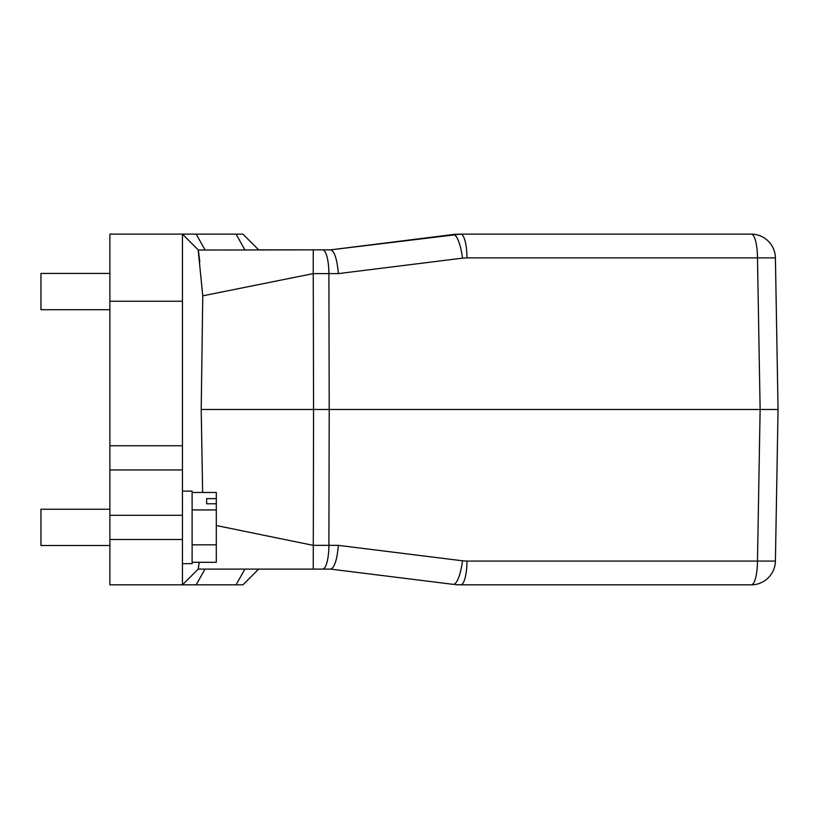 <?xml version="1.0" encoding="UTF-8"?>
<svg xmlns="http://www.w3.org/2000/svg" width="819" height="819" viewBox="0 0 819 819"><rect width="100%" height="100%" fill="white"/><g stroke="black" fill="none" stroke-linecap="round" stroke-linejoin="round"><path stroke-width="1.23" d="M109.879 584.838L109.879 539.486L182.442 539.486L182.442 584.838L109.879 584.838M109.879 515.294L109.879 469.942L182.442 469.942L182.442 515.294L109.879 515.294L109.879 539.486M109.879 469.942L109.879 445.761L182.442 445.761L182.442 469.942M109.879 301.238L109.879 234.121L182.442 234.121L182.442 301.249L109.879 301.238L109.879 445.761M199.816 261.804L198.495 251.3M198.239 250.041L313.247 249.846L258.63 249.846L242.915 234.121L196.171 234.121L205.026 249.846M198.157 568.959L199.242 562.305L198.167 569.113L330.692 569.113L383.579 575.706M455.466 234.224L330.692 249.846L460.718 234.121L751.218 234.121A24.191 24.191 0 0 1 775.409 257.883L778.05 409.48L775.409 561.066L757.483 561.066L760.124 409.48L329.207 409.48L328.9 545.352L338.349 545.352C337.08 559.786 334.531 567.71 330.692 569.113L313.247 569.113L313.564 409.48L201.208 409.48L202.631 492.475M216.308 525.532L313.247 545.352L328.9 545.352A24.191 6.255 90 0 1 322.635 569.113M330.692 249.846L322.635 249.846L330.692 249.846C334.531 251.249 337.08 259.173 338.349 273.607L328.9 273.607L329.207 409.48L313.564 409.48L313.247 273.607L202.764 295.833L201.208 409.48M202.764 295.833L198.167 249.846L182.442 234.111L196.171 234.121M183.333 583.937L182.442 584.827L236.046 584.838L244.912 569.113M258.63 569.113L242.915 584.838L236.046 584.838M457.964 584.776L455.466 584.725M338.349 545.352L462.489 560.79A24.191 6.265 97.1 0 1 453.245 584.367L437.622 582.432M456.429 584.684L460.718 584.838A24.191 6.255 -90 0 0 466.973 561.066L757.483 561.066A24.191 6.255 90 0 1 751.218 584.838L460.718 584.838M760.124 409.48L778.05 409.48L760.124 409.48L757.483 257.883A24.191 6.255 90 0 0 751.218 234.121A24.191 24.191 0 0 1 775.409 257.883L466.973 257.883A24.191 6.255 90 0 0 460.718 234.121L456.429 234.275M182.442 301.249L182.442 445.761M453.245 584.367L330.692 569.113M455.21 234.367L453.245 234.582A24.191 6.265 82.9 0 1 462.489 258.159L338.349 273.607M313.247 249.846L322.635 249.846A24.191 6.255 90 0 1 328.9 273.607L313.247 273.607L313.247 249.846M751.218 584.838A24.191 24.191 0 0 0 775.409 561.066A24.191 24.191 0 0 1 751.218 584.838M198.167 249.846L182.442 234.121L198.167 249.846M205.016 569.113L196.161 584.838M244.912 249.846L236.046 234.121M182.442 515.294L182.442 539.486M216.308 498.638L216.308 503.777L206.634 503.777L206.634 498.638L216.308 498.638L216.308 492.475L192.117 492.475M206.634 503.777L206.634 498.638M192.117 562.305L216.308 562.305L216.308 503.777M216.308 544.84L192.117 544.84M192.117 509.93L216.308 509.93M182.442 563.667L192.117 563.667L192.117 491.113L182.442 491.113M109.879 309.705L40.95 309.705L40.95 273.423L109.879 273.423M109.879 545.526L40.95 545.526L40.95 509.244L109.879 509.244M462.489 560.79L466.973 561.066M466.973 257.883L462.489 258.159M182.442 584.889L198.198 569.133"/></g></svg>
